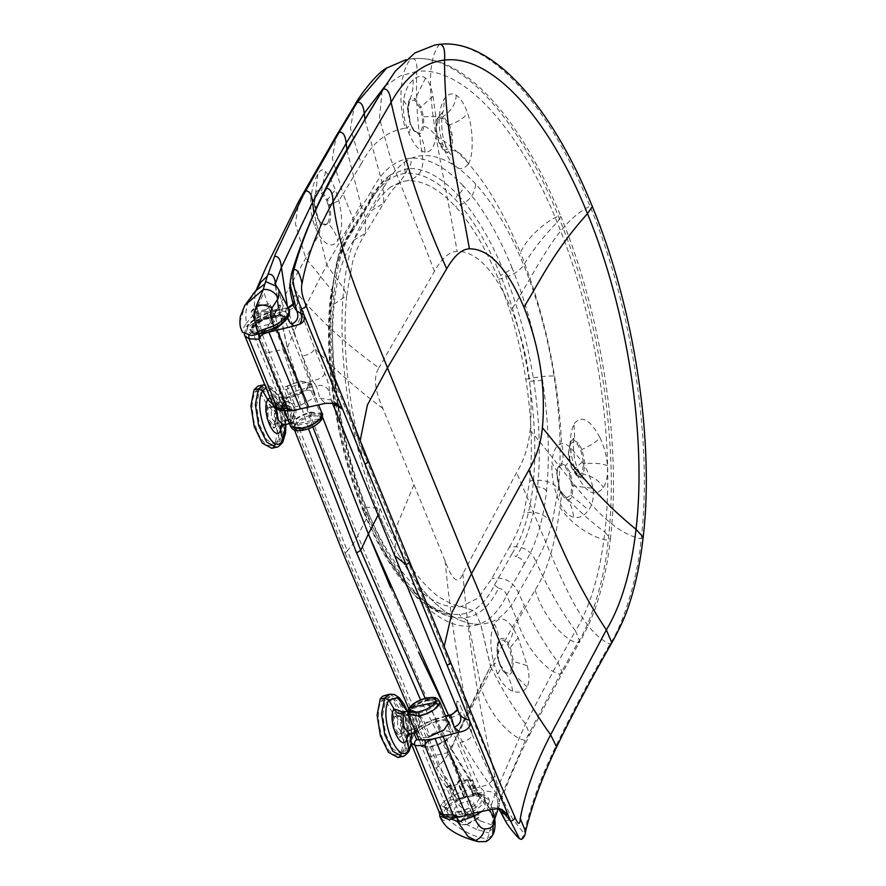 <?xml version="1.0" encoding="UTF-8"?>
<svg xmlns="http://www.w3.org/2000/svg" width="886" height="886" viewBox="0 0 886 886"><rect width="100%" height="100%" fill="white"/><g stroke="black" fill="none" stroke-linecap="round" stroke-linejoin="round"><path stroke-width="0.66" stroke-dasharray="4.43 3.32" d="M397.947 757.519L402.554 753.632L406.951 752.646L402.355 756.522M395.588 716.121L400.583 722.345L400.616 732.844L402.1 735.734L405.998 750.42L401.635 751.383L399.63 753.82L397.238 754.972L394.569 754.772L391.745 753.244L388.921 750.442L383.638 741.405L381.545 735.79L378.82 723.519L378.422 711.768L379.13 706.773L381.157 701.191L385.565 700.35L382.708 715.102L385.72 734.117L393.118 749.235L401.768 753.964L405.998 750.42L408.867 735.745L405.899 716.818L398.578 701.69L389.951 696.761L385.565 700.35L393.329 714.227L392.93 728.79L399.796 737.362L401.646 735.834L401.579 721.326L394.724 712.787L392.875 714.326L394.248 717.239L399.232 715.412L403.983 722.057L403.905 732.168L402.565 733.287L397.57 727.063L397.537 716.553L408.701 715.456L408.712 724.438L413.02 729.787L414.161 728.846L400.616 732.844L399.276 733.962L394.292 727.749L394.248 717.239L395.588 716.121L398.877 715.445M408.8 715.988L409.022 712.2L411.248 710.705L416.331 711.735C419.599 713.706 420.939 716.951 420.329 721.459L416.088 732.567M401.635 751.383L404.514 736.676L401.535 717.704L394.204 702.532L385.554 697.603L381.157 701.191M385.056 695.012L387.758 695.178L390.748 696.706L393.772 699.552L399.365 708.678L401.679 714.537L404.858 727.528L405.566 734.084L405.101 745.857L402.554 753.632M415.8 732.733L416.963 731.437L420.407 721.459C420.064 713.097 419.997 715.035 416.398 711.724L411.259 710.705L407.671 711.436M395.178 712.698L402.056 721.27L402.1 735.734L400.25 737.274L393.384 728.702L393.329 714.227L394.724 712.787M414.748 714.969L410.296 715.013L410.473 719.82L410.296 715.102L411.647 714.149L414.748 714.969L417.483 721.702L415.689 728.536L402.897 733.176M414.67 729.422L410.55 720.041L414.681 729.477M411.625 722.91L410.218 715.146L411.636 714.149L409.853 714.515L413.995 719.366L414.438 728.259M414.847 729.521L415.844 728.613L417.483 721.702M414.881 714.858L417.66 721.691M416.066 732.512L420.352 721.448C420.939 716.995 419.621 713.795 416.398 711.835C413.12 710.195 410.716 710.339 409.177 712.278L409.542 717.793M271.758 448.294L276.366 444.418L280.762 443.432L276.166 447.297M269.399 406.907L274.383 413.131L274.427 423.63L275.911 426.52L279.81 441.195L275.446 442.158L271.205 445.724L267.162 445.049L264.327 442.956L258.922 435.303L254.592 423.995L253.186 417.827L252.1 405.666L252.466 400.25L254.969 391.977L259.376 391.136L256.519 405.888L259.532 424.903L266.93 440.01L275.579 444.75L279.81 441.195L282.678 426.531L279.71 407.604L272.39 392.465L263.762 387.547L259.376 391.136L267.14 405.013L266.741 419.576L273.608 428.148L275.457 426.609L275.391 412.112L268.536 403.573L266.686 405.112L268.059 408.014L273.043 406.187L277.794 412.843L277.717 422.954L276.377 424.073L271.382 417.849L271.349 407.339L282.512 406.242L282.523 415.213L286.831 420.573L287.972 419.632L274.427 423.63L273.087 424.748L268.093 418.524L268.059 408.014L272.689 406.22M284.738 411.901C282.59 408.18 281.947 405.212 282.833 402.986L285.059 401.48L290.187 402.543C293.443 404.537 294.761 407.793 294.13 412.3L290.697 422.268L289.445 423.508M258.856 385.798L263.962 387.071L269.92 393.484L275.059 404.082L277.019 410.373L279.289 423.586L279.5 429.898L278.005 440.552L276.366 444.418M275.446 442.158L278.326 427.451L275.347 408.479L268.015 393.318L259.365 388.389L254.969 391.977M289.456 423.552L290.774 422.223L294.218 412.3C295.104 408.446 293.787 405.19 290.254 402.532L285.07 401.48L278.702 402.798L277.041 404.171L272.755 404.237M275.911 426.52L274.062 428.06L267.195 419.477L267.14 405.013L268.99 403.484L275.867 412.056L275.911 426.52M288.482 420.208L284.76 412.245L284.029 405.932L285.458 404.924L288.67 405.622L284.096 405.799L284.849 412.2L288.493 420.263M288.615 420.296L289.656 419.399L291.472 412.444L289.5 419.322L288.592 420.208L287.23 418.07M289.279 423.087L290.763 422.135L294.152 412.289C294.772 407.837 293.465 404.625 290.254 402.643C286.964 400.981 284.539 401.114 282.988 403.064L283.465 408.867L285.447 413.729L284.107 405.888L285.447 404.935M288.67 405.622L291.472 412.444M288.537 405.744L291.295 412.455M284.871 411.857L284.45 411.026M409.509 717.726L409.066 712.023L411.359 710.506L420.839 718.745L422.711 718.358L412.81 710.207L410.451 711.746L410.75 716.674L416.597 728.857L414.737 729.244M420.839 718.745L427.772 735.723L429.644 735.336L422.711 718.358M416.597 728.857L423.53 745.835L421.658 746.222L419.178 740.131M421.658 746.222C426.387 750.353 447.674 742.911 451.605 735.424L452.148 732.135L442.9 730.064L427.772 735.723M437.706 705.046C434.229 709.764 428.137 713.208 419.432 715.367L419.244 712.997C427.041 711.059 432.512 707.969 435.635 703.739C437.263 699.807 434.395 698.445 427.019 699.641L427.262 699.475C435.414 697.049 439.378 702.587 438.205 702.055L437.706 705.046L435.635 703.739L410.816 708.855C413.884 704.68 419.288 701.601 427.019 699.641L428.104 700.472L438.205 702.055L450.719 732.722L449.025 731.183L443.831 730.662L436.831 732.168L429.644 735.336M419.244 712.997C412.001 714.127 409.188 712.743 410.816 708.855L409.996 709.453C413.397 705.577 415.711 703.562 416.952 703.406L427.262 699.475M423.53 745.835C428.602 748.891 446.777 742.235 450.221 735.712L450.719 732.722M408.125 714.326L408.667 711.037C412.422 705.909 419.045 702.144 428.525 699.73L426.554 698.212M408.667 711.037L408.634 708.678M286.167 414.205L288.039 413.828L290.973 423.154L292.258 422.101C296.489 416.708 297.12 410.451 294.152 403.329L292.28 403.717C295.459 409.996 294.983 416.221 290.874 422.389L289.788 423.663L289.345 423.264M294.152 403.329L287.219 386.351L285.347 386.739L292.28 403.717M284.871 411.038L279.245 397.227L281.106 396.839L288.039 413.828M285.347 386.739L300.476 381.069L309.723 383.14L309.181 386.429C305.26 393.916 283.974 401.369 279.245 397.227M310.931 415.18C318.307 413.983 321.175 415.346 319.558 419.277C316.424 423.519 310.964 426.598 303.156 428.536L302.901 428.702C295.005 431.028 291.018 425.612 292.17 426.088L292.657 423.098L294.728 424.394C293.1 428.281 295.913 429.666 303.156 428.536L302.048 427.705C310.742 425.546 316.834 422.101 320.322 417.384L320.81 414.393L310.709 412.821L310.931 415.18C303.2 417.14 297.796 420.219 294.728 424.394L320.367 418.679C314.907 424.615 309.081 427.96 302.901 428.702M287.219 386.351L294.407 383.173L304.297 381.656L307.985 383.195L307.807 386.717C304.363 393.24 286.189 399.907 281.106 396.839M321.729 419.466L320.311 420.54C321.972 416.542 319.038 415.146 311.529 416.365L311.13 412.079C301.661 414.482 295.038 418.247 291.272 423.375L290.73 426.664M303.189 430.242L303.61 429.965C311.562 427.993 317.133 424.848 320.311 420.54L295.038 425.756C298.161 421.492 303.665 418.369 311.529 416.365M303.61 429.965C296.245 431.117 293.377 429.71 295.038 425.756L291.272 423.375M451.218 142.635L449.645 148.615L444.506 150.099L438.958 142.236L436.145 129.323L437.872 119.388L442.734 117.938L448.449 125.912L450.786 134.273L451.218 142.635L452.569 143.277L452.093 134.163L449.534 125.026L443.31 116.321L438.027 117.816L436.1 128.758L438.958 142.236L445.27 151.44C447.519 152.735 449.39 152.193 450.852 149.8L452.569 143.277M570.185 443.997L573.331 441.859L577.262 444.196L580.862 450.376L583.686 463.323L582.135 472.902L579.366 475.173L577.063 474.652L571.37 466.7L568.568 454.108L570.318 442.535L568.546 453.577L571.603 467.31L577.805 475.992C580.064 477.211 581.903 476.579 583.331 474.099L585.048 463.633L581.947 449.49L578.026 442.745L573.74 440.198L570.196 442.712L574.549 437.042L574.106 423.807C568.258 436.798 569.166 453.654 576.83 474.387L578.181 470.023L571.603 467.31M394.591 555.555L396.684 526.062L413.983 484.72L382.896 408.557C374.623 390.161 373.294 376.605 378.898 367.889C347.19 345.097 320.444 320.854 298.637 295.16C293.886 288.792 291.383 282.39 291.129 275.945L289.966 283.919M382.896 408.557C356.46 388.655 333.657 368.532 314.497 348.198C314.021 351.676 310.034 354.322 302.525 356.128L312.625 380.869L298.006 384.502L299.291 389.94L316.357 385.831L319.912 398.191L325.572 403.307M293.742 306.423L293.454 298.66C294.196 293.554 295.603 294.938 297.652 302.802L314.497 348.198L324.597 372.928C328.086 381.523 329.714 387.968 329.492 392.276C327.144 386.573 322.77 384.424 316.357 385.831L312.625 380.869C320.156 379.119 324.143 376.484 324.597 372.928M291.129 275.945L291.45 273.774M332.56 402.676L331.087 399.852L329.492 392.276M298.637 295.16L297.652 302.802C296.843 306.445 292.878 309.159 285.724 310.964L302.525 356.128M468.118 164.109C460.742 173.324 452.835 168.595 444.418 149.922C437.263 128.536 437.296 111.381 444.528 98.446C447.973 93.838 451.893 92.786 456.279 95.278C460.764 98.224 464.508 104.183 467.52 113.153C473.257 127.296 474.01 156.833 468.118 164.109C464.807 156.213 459.059 151.44 450.852 149.8L449.645 148.615M287.518 318.052L287.164 308.406L288.459 308.084M570.196 442.712L568.325 453.865L571.271 467.088C578.624 480.19 576.675 473.811 577.539 475.826L577.063 474.652M299.191 409.321L290.719 410.052L289.456 410.905M491.276 809.494L488.773 807.766C484.598 803.469 483.136 798.12 484.398 791.719L465.261 796.492C456.966 799.283 450.73 802.915 446.533 807.412C442.967 811.797 443.432 814.699 447.939 816.139L456.655 816.571L465.072 815.729M449.734 785.162L456.39 801.442L464.917 797.754L473.944 795.938L479.226 796.47C488.208 798.939 474.442 811.72 459.125 814.544L451.362 815.009L447.84 813.669L446.81 811.111L449.423 806.559L442.79 790.29L449.734 785.162L450.919 785.184L457.032 800.191L463.743 797.289L464.585 797.743L457.996 781.596L467.265 779.569L473.146 795.407L479.138 796.436M450.044 785.074L456.622 801.199L449.423 806.559L449.789 805.507L447.419 809.217M261.171 333.225L250.804 333.081C246.33 331.707 245.865 328.817 249.431 324.42C253.617 319.912 259.842 316.224 268.093 313.367L288.227 307.531M261.946 331.375L278.769 323.999L284.517 315.206L272.445 313.345L255.622 320.71L249.885 329.514L261.946 331.375M450.808 715.29C450.055 714.271 449.822 715.08 450.099 717.726L435.657 721.824C434.627 719.41 434.062 718.79 433.963 719.953L445.791 716.553M447.452 720.639L437.917 720.573L431.382 722.644L420.728 728.934L417.793 732.301L417.073 734.981M476.413 795.628L470.245 780.522C472.559 779.702 473.202 779.924 472.194 781.164L478.362 796.281L479.835 797.81L475.018 805.551L459.026 812.54L428.27 737.163L422.688 737.839L417.55 736.155M293.665 407.316L300.088 405.522L310.942 399.52L313.998 396.097L314.53 392.742L312.968 391.147L309.125 390.25L303.311 390.726L288.149 396.928L282.446 405.301L293.665 407.316M413.983 484.72L445.06 560.882C452.458 580.895 458.405 585.17 462.891 573.707L516.604 472.57C524.047 460.355 528.554 446.223 530.127 430.153C533.605 390.46 527.458 350.335 511.665 309.757C494.975 270.728 476.801 251.259 457.154 251.336C449.158 251.668 441.605 258.335 434.472 271.315L378.898 367.889M368.809 461.772L367.181 459.28L315.914 331.685C324.531 355.939 346.149 410.86 363.005 451.339L367.181 459.28L409.875 562.377M434.871 44.998L439.445 44.344C487.942 38.231 548.633 103.13 590.043 206.15L592.357 206.571M458.217 711.369L456.722 704.038C456.556 698.799 458.339 700.715 462.071 709.797C461.573 713.219 457.575 715.866 450.099 717.726L460.188 742.468C467.697 740.663 471.684 738.027 472.16 734.538L492.251 779.658C495.927 785.904 497.467 791.719 496.869 797.112L498.818 808.829L497.954 807.168L498.464 807.7L488.773 807.766M446.533 807.412C444.196 807.655 442.535 806.57 441.538 804.145C446.555 798.773 454.02 794.41 463.921 791.076L479.968 786.945L460.188 742.468M287.164 308.406C286.411 307.42 285.923 308.273 285.724 310.964L269.743 315.25C259.864 318.661 252.432 323.069 247.427 328.462L244.846 335.838M473.944 795.938L467.265 779.569L473.988 795.861L473.146 795.407M449.423 806.559L442.79 790.29L443.676 790.533L449.789 805.507M464.585 797.743L458.25 781.43M459.125 814.544L459.026 812.54L447.873 810.679L448.261 807.622M456.622 801.199L457.032 800.191M463.743 797.289L457.608 782.249L457.996 781.596M450.919 785.184L443.676 790.533M466.988 780.322L457.608 782.249M479.404 796.547L472.759 780.267L472.194 781.164L470.245 780.522M462.891 573.707C468.528 642.416 479.171 709.808 494.82 775.881C499.017 791.453 505.031 805.906 512.85 819.24L523.991 833.316C530.592 805.762 540.848 777.454 554.758 748.382C571.381 713.972 589.788 679.185 610 644.022C624.575 622.404 638.374 573.729 641.209 538.754C652.672 441.87 632.194 307.885 590.043 206.15C557.803 222.364 541.28 261.104 511.665 309.757M580.862 450.376L581.947 449.49C590.907 445.492 596.898 441.527 599.944 437.629C590.109 419.344 581.504 414.737 574.106 423.807M450.919 662.972L446.112 654.975L468.86 710.506L499.826 782.626L408.247 559.886M599.944 437.629C604.186 446.455 606.7 455.825 607.464 465.737C607.951 475.195 606.589 482.505 603.366 487.654C594.927 497.644 586.089 493.225 576.83 474.387M445.06 560.882C450.841 619.912 459.867 677.801 472.16 734.538L462.071 709.797M505.43 820.968L512.85 819.24M521.311 839.407L525.575 831.478M497.201 808.752L501.255 809.272M448.549 715.246L457.785 733.187L490.545 666.471L480.633 624.143C447.829 626.502 406.94 583.32 378.887 513.581C406.907 583.209 447.685 626.491 480.688 624.132C496.149 623.334 508.741 612.957 518.487 592.978L536.063 561.58C530.769 549.973 521.854 545.167 509.339 547.171L491.763 578.569L478.185 598.083L461.185 606.5L457.73 606.832C427.96 608.837 391.18 569.908 365.896 507.08C340.202 444.982 327.986 363.858 334.177 304.075C336.946 276.011 343.458 254.758 353.713 240.294L371.865 210.325L383.704 203.193L383.505 187.754C389.596 176.713 396.563 168.196 404.415 162.204L405.279 173.844L399.287 183.28L390.837 186.835L401.48 181.708L407.183 180.755C422.611 179.958 438.659 188.519 455.326 206.438C471.407 224.036 485.805 248.301 498.508 279.256C511.133 310.366 520.248 343.713 525.852 379.286C531.534 416.088 532.818 450.01 529.728 481.032L523.936 512.994C536.551 510.701 545.898 514.312 551.989 523.836L558.313 488.684C561.746 454.352 560.317 416.808 554.038 376.052C547.803 336.525 537.669 299.49 523.659 264.925C509.539 230.548 493.546 203.581 475.682 184.044C474.453 195.906 467.664 203.37 455.326 206.438M390.482 587.352L418.679 652.461M512.042 553.684C522.651 537.359 529.673 514.511 533.084 485.14C536.251 453.488 535.011 418.89 529.363 381.334C523.56 343.724 513.991 308.472 500.656 275.568C487.211 242.842 471.983 217.325 454.95 199.018C437.928 180.999 421.548 172.405 405.799 173.235C391.114 174.985 378.92 185.141 369.218 203.714L351.066 233.694C340.445 248.744 333.701 270.839 330.832 299.966C324.398 362.031 337.09 446.267 363.769 510.735C390.017 575.966 428.204 616.401 459.114 614.319C473.589 613.633 485.384 603.887 494.466 585.081L512.042 553.684L516.161 556.751C526.96 540.095 534.103 516.804 537.569 486.879C540.803 454.596 539.53 419.288 533.771 380.969C527.846 342.572 518.077 306.578 504.466 272.988C490.733 239.574 475.184 213.526 457.796 194.82C461.429 192.395 463.201 189.349 463.101 185.672C481.275 205.242 497.533 232.486 511.886 267.417C511 269.444 508.531 271.304 504.466 272.988L500.656 275.568M509.339 547.171C515.143 537.758 520.016 526.373 523.936 512.994M256.01 309.557L257.117 307.143L259.044 320.621L262.201 334.321L347.268 550.738L345.23 553.318L260.24 337.123L256.01 309.557L253.728 314.585L275.225 309.812C277.318 309.103 278.248 308.184 278.027 307.054L278.403 305.238L283.088 305.836L281.814 310.809L274.815 310.1C277.307 309.801 278.337 308.45 277.905 306.047L287.385 347.866L282.988 349.394L275.502 316.679L256.176 320.92L258.967 339.371L264.493 353.37L282.988 349.394L308.472 428.724M425.169 152.159C419.277 151.163 413.862 144.85 408.922 133.232L407.028 128.038C403.894 118.879 402.753 109.698 403.584 100.506C404.902 91.147 408.081 84.259 413.12 79.84C417.804 75.897 421.946 75.299 425.546 78.057C428.957 81.357 431.427 87.426 432.966 96.275L435.879 116.631L436.045 136.067C434.539 146.976 430.906 152.337 425.169 152.159C424.051 143.056 421.825 136.976 418.491 133.919L414.659 131.593L409.653 122.19L407.482 108.967L408.679 101.325L409.841 99.221L415.047 98.468L420.928 106.951L423.541 116.708L423.796 126.122C423.054 131.416 421.282 134.019 418.491 133.919L417.738 132.435C420.296 132.523 421.902 130.153 422.589 125.325L422.356 116.742L419.953 107.837L414.582 100.096L409.83 100.782L407.704 109.676L410.528 124.018C412.721 129.179 415.124 131.981 417.738 132.435M556.796 472.825L557.006 473.7C557.416 468.528 558.833 465.682 561.27 465.161L565.346 467.143L569.2 473.556L571.968 485.772L570.805 495.241L566.165 497.976L559.775 489.748L556.796 472.825L559.83 490.423L563.939 497.356L566.841 499.438C569 500.158 570.695 499.15 571.935 496.426L573.22 486.049L570.174 472.67L565.944 465.637L561.469 463.467L557.759 467.498L556.796 472.825L557.128 471.396L551.956 462.824C552.875 451.207 556.087 444.827 561.58 443.687C564.437 443.365 567.638 444.85 571.171 448.15L582.224 461.994C587.606 470.134 591.183 478.894 592.955 488.286C594.085 497.112 592.656 504.355 588.669 510.004C584.251 515.951 579.256 518.376 573.674 517.28C568.513 515.862 564.061 511.344 560.329 503.713L558.18 498.962C553.473 486.946 551.391 474.896 551.956 462.824M314.696 226.008C317.332 222.43 318.196 219.529 317.277 217.28L319.359 221.467C320.876 225.011 320.71 229.396 318.849 234.613L314.696 226.008C311.196 216.837 309.967 207.158 310.997 196.969C312.426 187.001 314.696 179.426 317.808 174.243C320.411 169.481 323.002 168.595 325.572 171.563C328.507 174.741 331.763 180.799 335.34 189.748L338.884 200.845C342.849 218.177 342.494 231.423 337.821 240.582C332.538 248.002 326.214 246.009 318.849 234.613L272.345 318.129C293.41 370.304 330.201 467.897 357.789 535.465C355.884 540.261 352.384 545.344 347.268 550.738L438.26 765.748C443.72 761.251 447.341 756.434 449.124 751.306C427.539 698.999 385.233 602.713 357.789 535.465L368.011 515.586C339.637 446.965 326.114 357.335 332.483 291.272C335.307 260.119 342.373 236.462 353.669 220.271L371.821 190.291C382.143 170.677 395.09 159.978 410.683 158.173C411.813 162.393 410.805 165.848 407.649 168.528L390.892 174.542L370.37 199.505L372.12 197.7L371.821 190.291M497.544 674.069L494.056 663.946C489.77 646.791 489.825 633.435 494.244 623.888C499.416 615.958 505.817 617.52 513.437 628.584L518.199 637.809L527.192 665.607C529.584 674.822 529.551 681.976 527.092 687.06C523.847 691.955 519.052 693.328 512.684 691.191C506.482 688.699 501.432 682.984 497.544 674.069C500.169 670.458 501.033 667.546 500.125 665.331L504.145 672.164L506.249 673.936C508.486 675.176 510.325 674.623 511.754 672.264L513.503 661.41L510.447 647.6L508.165 643.103C504.444 637.71 501.321 636.945 498.763 640.811L497.976 642.66L498.486 660.391L500.125 665.331L504.145 672.164C504.256 671.798 503.957 673.382 499.97 665.153L498.364 660.336C495.573 652.406 497.998 640.799 497.976 642.649L497.976 642.66C497.09 645.074 497.013 649.272 497.733 655.275L498.486 660.391C498.84 661.078 497.356 662.263 494.056 663.946L449.124 751.306L461.108 775.704L454.197 790.057L438.26 765.748L434.926 770.554L408.701 708.567M319.835 222.087L317.277 217.28L314.231 203.403L316.003 192.605C317.443 190.235 319.281 189.693 321.518 190.955L327.599 199.538L335.34 189.748M560.871 492.727L563.939 497.345L559.664 490.235L556.718 473.091L557.759 467.498L557.128 471.396C556.851 477.886 558.025 484.587 560.661 491.497L558.18 498.962M494.466 585.081L498.585 588.149C489.293 607.32 477.277 617.232 462.525 617.896L454.629 617.431L431.537 607.752L408.003 586.155L385.454 553.695L365.342 512.174L368.554 513.238C340.877 446.422 327.643 358.509 333.967 294.551C337.356 258.922 345.008 241.214 353.968 227.68L352.218 229.485C341.387 244.879 334.531 267.461 331.652 297.209L333.967 294.551L332.483 291.272L305.537 257.715L295.392 223.826L299.047 200.723M352.218 229.485L350.956 230.626C345.939 238.124 341.608 247.205 337.931 257.859L330.19 298.571C323.678 361.51 336.514 446.522 363.493 511.765L363.769 510.735L365.342 512.174C338.131 446.411 325.184 360.513 331.652 297.209L330.19 298.571L330.832 299.966M405.899 59.75L411.846 58.808C459.048 52.828 518.144 116.033 558.435 216.306C599.468 315.327 619.414 445.791 608.25 540.083C605.537 573.729 592.069 621.518 577.772 642.738L560.295 674.091L525.453 740.253L498.851 801.819L487.433 838.92C473.921 837.259 460.332 830.293 446.655 818.011C444.805 821.4 442.845 821.134 440.774 817.213L439.456 814.245M258.967 339.371L262.201 334.321C266.952 328.086 270.33 322.692 272.345 318.129L264.028 292.79L257.117 307.143M256.275 289.91L255.201 292.801L248.578 301.306L253.318 293.62M476.557 829.429L461.008 821.865L467.631 813.326L480.589 820.968L476.557 829.429L488.961 832.984M317.808 174.243L314.596 202.229C314.774 192.86 315.316 195.308 315.305 194.112L315.283 194.167C315.527 195.706 314.884 189.781 314.153 203.625L317.122 217.092L319.193 221.256L321.219 224.014L328.795 224.324C331.109 219.85 331.286 213.393 329.359 204.943L338.884 200.845L343.092 193.879L353.669 220.271L353.968 227.68L372.12 197.7C378.2 186.913 384.458 179.194 390.892 174.542L390.183 175.029C382.276 180.954 375.254 189.493 369.097 200.635L369.218 203.714M256.176 320.92C255.888 316.501 255.068 314.397 253.728 314.585L255.201 292.801M248.578 301.306C245.92 307.52 245.212 314.818 246.419 323.18L242 330.412C239.563 325.649 239.552 320.998 241.967 316.457L244.669 305.57M439.689 813.005L443.875 807.013L461.008 821.865M294.551 430.186L264.493 353.37M345.23 553.318L436.122 768.129L453.078 792.472L450.786 797.478L467.631 813.326M242 330.412L242.243 332.095M253.728 314.585L246.419 323.18M443.875 807.013L449.988 800.158L450.786 797.478L446.322 786.846L434.926 770.554M251.27 335.473L259.476 333.413M276.078 309.845L274.815 310.1L276.078 309.845C278.282 309.059 279.057 307.52 278.403 305.238M279.179 290.508L278.071 289.157L283.088 305.836L288.914 309.125M274.339 328.197L273.852 327.931C280.53 324.486 284.76 320.954 286.543 317.343C288.05 313.766 286.466 311.584 281.814 310.809M273.852 327.931L259.532 333.202M364.932 119.411L383.505 187.754L365.353 217.734C354.057 233.904 346.858 257.516 343.757 288.581C336.813 354.788 350.402 444.772 378.887 513.581L378.1 515.098M475.682 184.044C457.231 164.198 439.467 154.718 422.389 155.626C415.999 156.08 409.996 158.273 404.415 162.204M390.837 186.835C383.727 192.406 377.403 200.236 371.865 210.325M551.989 523.836C547.736 538.644 542.431 551.225 536.063 561.58C547.194 587.086 560.329 610.188 575.479 630.91L557.981 662.274L525.531 723.951L495.595 792.328L490.036 808.951L475.815 788.197L475.649 790.622L469.458 779.669L465.715 782.781L446.322 786.846M312.802 426.819L287.385 347.866L278.27 304.131L278.027 307.054M275.679 284.838L278.27 304.131M271.36 323.922L275.701 320.067L276.089 318.251L275.258 317.232L261.459 320.145L257.128 324.01L256.796 326.015L257.56 326.845L271.36 323.922L265.988 309.579C269.754 307.077 270.906 305.105 269.455 303.676L256.054 306.888L261.459 320.145M457.032 817.269L471.441 812.119C478.141 808.73 482.383 805.219 484.166 801.597C485.661 798.009 484.077 795.805 479.392 794.975L473.434 793.435L465.715 782.781L447.596 752.746L420.606 699.918M461.052 811.1L457.63 811.432L455.282 810.945L454.241 809.726L454.64 807.966L459.38 803.912L468.672 800.822L472.637 801.243L473.689 802.472L473.279 804.222L468.539 808.287L461.052 811.1L466.988 824.656L462.16 824.722L460.753 822.784L462.426 820.259L466.257 817.656L472.327 815.474L472.271 814.323L478.983 815.397L478.75 817.224L466.446 824.323L462.16 824.722M322.604 417.273L294.041 331.718C302.126 313.19 316.978 283.276 326.79 265.003L343.757 288.581L346.703 295.68C340.191 357.302 353.126 443.609 380.072 508.464C398.811 552.631 418.591 582.235 439.412 597.275L452.513 604.562L461.971 606.367L457.73 606.832M384.945 86.208L400.151 75.963L416.797 71.378C417.328 62.397 415.678 58.21 411.846 58.808C404.415 62.352 395.477 92.266 405.168 128.138C386.252 131.427 371.611 143.344 361.244 163.899L350.457 128.381L354.389 105.755M363.493 511.765C376.882 544.347 392.11 570.119 409.188 589.046C421.658 602.768 434.273 611.65 447.031 615.692L454.629 617.431C429.455 614.662 392.963 574.903 368.554 513.238L368.011 515.586C395.964 584.993 436.61 628.119 469.148 626.158L481.187 688.123C491.276 720.462 516.527 740.43 525.453 740.253M279.743 314.796L275.502 316.679L274.815 310.1M346.947 150.111L360.846 204.666L326.79 265.003L313.91 213.017M461.185 606.5L474.719 611.041L480.688 624.132L490.622 666.449L524.446 605.581L518.487 592.978C513.193 581.371 504.289 576.564 491.763 578.569M429.101 756.71L447.596 752.746L451.218 749.323L469.458 779.669M511.886 267.417C526.129 302.536 536.34 340.169 542.542 380.315C548.567 420.374 549.896 457.276 546.518 491.021C542.919 522.197 535.509 546.485 524.279 563.884C523.083 560.107 520.37 557.726 516.161 556.751M480.589 820.968L491.276 824.766M454.197 790.057L453.078 792.472M524.279 563.884L506.703 595.281C496.968 615.272 484.443 625.571 469.148 626.158C468.65 621.762 466.446 619.015 462.525 617.896L459.114 614.319M492.727 834.966L487.433 838.92L485.827 841.556M507.412 644.377L509.494 648.486L512.274 661.078L510.668 670.99L507.866 673.083L505.662 672.507L500.081 664.655L498.585 660.148C496.747 652.506 496.836 646.558 498.851 642.306C501.177 638.773 504.023 639.47 507.412 644.377L508.165 643.103C511.322 638.474 513.083 633.634 513.437 628.584L535.089 589.899C546.773 572.566 555.057 545.078 559.963 507.456C573.253 527.89 599.534 540.471 608.25 540.083L610.432 538.577C607.918 562.521 603.078 585.192 595.924 606.578C590.995 620.222 585.624 631.895 579.821 641.586L575.479 630.91C590.187 606.888 599.977 573.973 604.839 532.154L610.432 538.577C621.551 444.528 601.749 315.161 560.938 216.594L558.435 216.306C550.007 218.875 527.956 235.189 520.447 252.698C495.584 193.159 467.454 154.286 436.045 136.067C432.29 130.973 428.204 127.662 423.796 126.122L422.589 125.325M481.851 811.465L488.751 803.956L489.127 799.759L477.897 794.077L475.649 790.622L471.108 791.087M489.626 830.525C494.687 829.03 495.728 823.914 492.738 815.186L494.543 818.42M491.83 822.917L494.155 821.045L490.036 808.951L490.312 812.772L492.738 815.186L483.224 796.237L481.375 794.255C491.641 797.854 488.097 799.87 489.127 799.759L492.372 809.272M448.493 715.257L457.874 733.165L451.406 748.825L475.815 788.197M498.098 808.774L500.202 802.705L495.595 792.328C481.231 773.744 468.661 754.03 457.874 733.165C465.947 714.614 480.799 684.734 490.622 666.449C500.668 687.237 512.307 706.397 525.531 723.951L529.817 734.45L562.344 672.928L557.981 662.274C545.233 645.23 534.059 626.336 524.446 605.581M275.258 317.232L269.876 304.031L270.651 304.884L265.977 310.731L252.156 313.589L251.38 312.747L251.303 311.75L256.054 306.888L255.345 306.589L269.455 303.676L270.097 304.186M257.56 326.845L251.436 311.041L255.345 306.589M265.988 309.579L251.978 312.47M466.878 801.088L472.271 814.323L463.001 818.31L459.734 823.249L461.185 824.401M466.988 824.656L478.274 818.143L472.327 815.474M406.696 735.203L411.104 732.678L409.531 734.029M406.718 735.147L406.718 735.147C409.387 736.897 406.12 712.853 401.89 712.034M389.552 694.181L398.933 699.63L406.951 716.375L410.085 737.086L406.951 752.646L408.911 751.505M411.148 743.343L411.846 734.007M411.835 733.553L407.283 711.524M410.218 715.146L408.701 715.456L409.853 714.515L399.232 715.412M403.662 712.222L408.224 734.35M411.104 732.678L411.115 719.897L404.991 711.99M413.419 727.295L414.825 729.422M415.844 728.613L414.161 728.846M280.508 425.989L284.915 423.453L283.343 424.815M275.956 408.723L277.041 404.171M263.363 384.956L272.744 390.416L280.762 407.161L283.885 427.872L280.762 443.432L282.723 442.28M285.635 424.339L278.669 397.028L272.257 388.865L265.977 387.614M284.029 405.932L282.512 406.242L283.664 405.301L287.806 410.152L288.249 419.045M284.915 423.453L284.893 410.572L278.702 402.798L275.701 402.82C279.168 404.293 283.476 422.201 280.53 425.933M270.053 397.604L278.857 405.788L282.036 425.125M289.656 419.399L287.972 419.632M410.816 708.855L410.451 711.746L409.066 712.023M428.525 699.73L439.633 701.468M410.75 716.674L409.553 713.739L410.052 710.749C413.463 706.087 419.488 702.664 428.104 700.472M409.996 709.453C409.122 712.222 408.967 713.651 409.553 713.739L419.432 715.367M290.874 422.389L292.258 422.101L292.657 423.098C296.079 418.436 302.093 415.002 310.709 412.821M322.238 413.806L311.13 412.079M319.558 419.277L320.322 417.384M302.048 427.705L292.17 426.088L290.973 423.154M319.912 398.191L331.264 400.018L332.627 402.676M450.786 134.273L452.093 134.163M448.449 125.912L449.534 125.026C458.693 121.526 464.696 117.572 467.52 113.153M442.734 117.938L443.31 116.321C451.24 111.093 455.57 104.072 456.279 95.278M437.872 119.388L437.939 117.949C436.986 118.037 436.311 121.736 435.901 129.046L438.858 142.624C444.672 153.61 444.307 149.944 445.215 151.406L445.215 151.406M436.145 129.323L436.1 128.758L436.145 129.323M444.506 150.099L445.248 151.428L450.941 154.596C450.553 153.61 450.465 155.925 445.791 145.614L444.418 149.922M293.233 304.729L293.897 302.58L293.454 298.66M573.331 441.859L573.74 440.198M577.262 444.196L578.026 442.745M607.464 465.737C602.247 463.5 594.772 462.791 585.048 463.633L583.686 463.323M582.135 472.902L583.331 474.099C592.922 476.336 599.6 480.854 603.366 487.654M412.2 733.486L413.529 731.803C418.402 726.642 425.269 722.478 434.151 719.332L433.963 719.953C425.878 722.854 419.731 726.542 415.523 731.005L413.529 731.803L413.574 735.037L410.816 742.534M413.961 733.121L415.523 731.005M299.291 389.94C291.095 392.598 284.893 396.131 280.663 400.538C276.941 404.968 277.373 407.959 281.958 409.498L290.719 410.052M281.958 409.498L279.245 410.218M441.538 804.145L438.969 811.532M413.574 735.037C418.613 729.687 425.967 725.28 435.657 721.824L463.921 791.076L465.261 796.492M247.427 328.462L247.382 325.24C252.244 320.012 259.21 315.848 268.281 312.747L268.093 313.367C268.192 312.204 268.735 312.824 269.743 315.25L298.006 384.502C288.205 387.691 280.773 391.922 275.712 397.205C276.687 399.619 278.337 400.727 280.663 400.538M272.988 404.802L275.712 397.205M360.181 440.63L363.005 451.339M248.778 335.362L250.804 333.081M439.744 44.3L439.445 44.344C417.749 71.855 440.021 152.381 457.154 251.336M434.472 271.315L390.759 159.015L379.452 118.192L382.132 90.826M439.19 142.845L445.791 145.614C440.309 134.406 441.217 112.998 443.476 110.916L444.528 98.446M437.972 117.904L443.177 111.381M445.237 816.892L447.939 816.139M496.869 797.112C494.067 792.228 489.914 790.434 484.398 791.719L479.968 786.945C487.211 785.361 491.298 782.936 492.251 779.658L494.82 775.881M244.303 334.199L246.264 326.646L249.431 324.42M251.757 328.053L251.303 327.798C255.301 322.249 262.621 318.107 273.276 315.372L273.298 315.859C263.064 318.428 255.877 322.493 251.757 328.053C249.553 333.247 253.307 335.074 263.009 333.546L250.683 331.464L251.303 327.798M273.298 315.859C282.966 314.331 286.732 316.147 284.572 321.319C280.474 326.89 273.287 330.965 263.009 333.546L262.777 333.402C273.265 330.777 280.596 326.613 284.771 320.931L285.37 317.31L273.276 315.372M283.719 322.006C280.497 326.856 273.763 330.666 263.507 333.435L252.388 331.652L252.953 328.296C256.995 322.969 263.729 319.159 273.165 316.856L284.284 318.639L283.996 321.474C280.009 326.834 273.076 330.766 263.186 333.247L263.186 333.247C253.828 334.72 250.195 332.959 252.311 327.942C256.287 322.57 263.231 318.65 273.132 316.158C282.501 314.674 286.123 316.446 283.996 321.474L283.719 322.006M273.165 316.856L273.132 316.158M252.953 328.296L252.311 327.942M455.404 817.424L456.655 816.571M611.838 642.749L610 644.022C576.155 629.791 553.706 557.859 516.604 472.57M362.994 451.317L446.101 654.964L444.185 646.459M530.127 430.153C575.656 484.72 605.404 531.689 641.209 538.754L643.192 537.16M554.758 748.382L556.607 746.987M499.604 808.929L498.475 807.711L501.941 809.472M456.722 704.038L457.663 710.007M403.584 100.506L407.992 107.217L407.704 109.676M413.12 79.84C413.419 87.924 412.333 94.392 409.841 99.221L409.83 100.782M425.546 78.057L414.582 100.096M432.966 96.275L419.953 107.837M435.879 116.631L422.356 116.742M410.572 124.693L409.653 122.19C411.226 122.877 410.351 124.826 407.028 128.038L405.168 128.138M408.922 133.232L411.414 125.768L414.659 131.593C414.582 131.006 414.482 132.856 410.417 124.505L407.405 109.222L408.967 100.594L407.992 107.217L410.373 122.944M582.224 461.994L569.2 473.556M565.346 467.143L565.944 465.637C569.033 461.617 570.772 455.792 571.171 448.15M561.27 465.161L561.469 463.467C563.529 459.258 563.574 452.668 561.58 443.687C558.357 377.048 544.646 313.389 520.447 252.698M559.83 490.423L561.746 493.901L559.963 507.456M319.359 221.467L319.137 220.415C322.482 225.465 325.35 226.329 327.742 223.017L328.795 224.324C333.103 228.787 336.115 234.203 337.821 240.582M327.742 223.017C329.847 218.942 330.013 213.05 328.252 205.353L329.359 204.943L327.599 199.538L326.646 200.424L321.097 192.594L316.058 194.089M494.244 623.888C497.567 629.835 499.073 635.483 498.763 640.811L498.851 642.306M518.199 637.809L509.494 648.486M314.452 203.957L317.277 217.28L319.137 220.415M325.572 171.563L321.097 192.594M328.252 205.353L326.646 200.424M566.165 497.976L566.841 499.438C570.329 502.639 572.6 508.586 573.674 517.28M570.805 495.241L588.669 510.004M571.968 485.772L592.955 488.286M405.799 173.235L407.649 168.528C423.718 167.675 440.431 176.436 457.796 194.82L454.95 199.018M463.101 185.672C444.949 166.446 427.473 157.276 410.683 158.173M542.542 380.315L529.363 381.334M546.518 491.021C544.945 488.607 541.955 487.234 537.569 486.879L533.084 485.14M370.37 199.505L350.945 230.615L351.066 233.694M317.808 217.989L314.596 202.229L310.997 196.969M527.192 665.607L512.274 661.078M527.092 687.06L510.668 670.99M512.684 691.191C511.698 684.49 509.55 678.742 506.249 673.936L505.662 672.507M257.571 323.013L259.044 320.621M361.244 163.899L343.092 193.879L332.35 158.483L336.248 135.813M360.846 204.666L365.353 217.734L365.553 233.162L353.713 240.294M280.585 305.548L279.057 310.454L252.521 316.291M288.781 315.892L286.543 317.343M498.508 279.256C510.989 276.41 519.373 271.637 523.659 264.925C532.652 250.229 543.816 235.997 557.139 222.22L560.938 216.594C537.492 159.602 510.69 116.808 480.522 88.212C457.375 66.616 434.727 56.77 412.588 58.686L411.846 58.808M529.728 481.032C542.298 478.828 551.834 481.375 558.313 488.684C572.024 504.688 587.54 519.185 604.839 532.154C615.537 441.837 596.433 317.055 557.139 222.22C518.554 126.222 462.071 65.785 416.797 71.378C415.623 97.914 417.483 126 422.389 155.626C424.438 169.226 419.377 177.599 407.183 180.755M525.852 379.286C538.422 376.76 547.814 375.686 554.038 376.052M334.177 304.075L346.703 295.68L352.584 261.891C357.977 243.883 363.116 237.559 365.553 233.162L386.119 199.239C391.058 191.232 395.444 185.916 399.287 183.28L401.48 181.708M378.887 513.581L380.061 508.464L365.896 507.08M287.573 347.356L294.041 331.718L287.219 305.316M473.434 793.435L477.211 793.136L478.805 793.9L476.624 794.587L449.988 800.158M274.793 283.188L275.158 285.403L278.071 289.157L276.698 286.433M277.883 305.958L275.247 284.107M278.702 309.447L274.815 312.337M451.406 748.825L425.191 698.367M472.792 785.062L468.594 787.189M500.081 664.655L500.125 665.331L500.081 664.655M535.089 589.899C545.189 622.216 569.2 642.682 577.772 642.738L579.821 641.586L562.344 672.928L560.295 674.091C551.679 674.036 527.613 653.569 517.513 621.296L506.703 595.281C505.507 591.505 502.805 589.124 498.585 588.149M445.758 778.163L444.218 780.378M494.709 819.251L493.735 822.64C493.724 819.628 492.583 816.338 490.312 812.783L477.897 794.077M479.392 794.975L481.364 794.255L478.805 793.9L480.633 795.739M484.166 801.597L488.751 803.956M471.441 812.119L472.493 813.437M527.691 735.723L529.817 734.45C518.199 757.608 508.331 780.367 500.202 802.705L497.998 804.2M401.768 753.964L397.393 754.938M407.538 711.469L412.09 733.508M412.09 733.641L411.447 744.096M385.554 697.603L389.951 696.761M402.565 733.287L399.276 733.962M411.636 722.943L409.664 718.092M413.408 727.262L415.39 732.124M271.205 445.724L275.579 444.75M288.626 420.197L276.709 423.962M285.901 424.283L284.196 411.702L280.054 399.132L273.187 388.6L268.879 385.565L264.814 384.779M273.043 406.187L285.458 404.924M263.762 387.547L259.365 388.389M273.087 424.748L276.377 424.073M289.201 422.91L287.219 418.048M412.81 710.207L411.359 710.506M448.936 724.25L452.148 732.135M291.228 423.364L289.788 423.663M309.723 383.14L318.517 404.692M308.295 383.727L320.81 414.393C321.396 414.482 321.253 415.922 320.367 418.679M336.337 403.396L330.888 399.365L332.228 402.654M443.177 111.392L437.939 117.949M293.953 307.11L293.986 301.882L293.033 304.009M268.281 312.747L286.82 307.896M284.517 315.206L285.37 317.31L284.794 321.197C280.607 326.879 273.331 331.01 262.943 333.612C254.725 334.387 250.638 333.668 250.683 331.464L249.885 329.514M282.446 405.301L252.388 331.641C250.206 332.693 253.839 333.191 263.275 333.147C273.021 330.688 279.832 326.845 283.697 321.64L284.284 318.628L314.53 392.742M467.398 779.591L474.054 795.916M449.346 806.614L442.734 790.39M417.24 735.601L447.873 810.679M479.835 797.81L448.947 722.123M570.695 441.959L574.549 437.042M577.539 475.826L584.007 479.404C583.586 478.296 583.863 481.43 578.181 470.023C572.744 459.014 572.467 439.655 574.626 436.909L574.538 437.075M458.427 711.89L457.807 707.615L457.409 709.398M434.151 719.332L445.569 716.01M498.84 660.602L500.645 666.017M412.588 58.686L407.482 59.428M256.796 326.004L251.38 312.747M276.033 318.074L270.651 304.884M251.303 311.75L251.436 311.041M478.983 815.397L473.6 802.207M478.75 817.224L478.274 818.143M459.734 823.249L454.319 809.981"/><path stroke-width="1.33" d="M380.238 698.943L377.104 715.068L380.404 735.845L388.489 752.358L397.947 757.519L402.355 756.522L392.919 751.383L384.79 734.671L381.567 713.806L384.69 698.102L380.238 698.943L382.375 696.318L389.552 694.181M411.447 744.096L408.911 751.494L409.022 749.401C398.955 768.35 378.023 717.051 388.888 700.051L384.69 698.102L389.486 694.192L394.37 694.502L399.464 697.913L404.016 704.016L407.538 711.469M416.088 732.567L408.8 715.988M409.542 717.793L414.98 730.673M415.39 732.124L415.002 730.717L416.066 732.512M254.049 389.729L250.915 405.843L254.216 426.631L262.3 443.144L271.758 448.294L276.166 447.297L266.73 442.158L258.59 425.457L255.378 404.592L258.502 388.888L254.049 389.729L258.225 385.953L263.363 384.956M276.166 447.297C276.831 446.345 276.299 449.545 282.723 442.28L282.833 440.187C272.766 459.136 251.834 407.837 262.699 390.837L258.502 388.888L263.297 384.967L264.814 384.779M289.445 423.508L284.295 411.015M288.814 421.57L284.871 411.857M284.882 411.879L288.803 421.492M419.178 740.131L408.125 714.326L418.989 716.11L418.635 711.812C426.587 709.841 432.146 706.696 435.325 702.388L439.091 704.758C435.259 709.952 428.558 713.739 418.989 716.11M439.091 704.758L439.633 701.468L437.418 698.711C434.827 698.068 437.374 696.717 426.963 697.947L426.554 698.212C434.062 696.994 436.986 698.378 435.325 702.388L410.052 707.604C408.402 711.558 411.259 712.953 418.635 711.812M426.554 698.212C418.679 700.206 413.175 703.34 410.052 707.604L408.645 708.667C412.389 703.55 418.502 699.973 426.963 697.947M408.125 714.326C407.449 715.068 407.615 713.186 408.634 708.678L408.645 708.667M303.61 429.965L301.605 428.447L290.73 426.664L284.871 411.038M321.696 417.096L321.729 419.466C322.748 414.925 322.914 413.042 322.238 413.806L321.696 417.096C317.875 422.29 311.174 426.077 301.605 428.447M290.73 426.664L292.945 429.422C295.481 430.087 293.122 431.371 303.189 430.242L303.189 430.242C311.728 428.248 317.908 424.649 321.729 419.466M289.966 283.919L296.888 311.241L293.742 306.423M332.627 402.676L342.66 409.41L365.032 464.142L368.809 461.772L317.542 335.827L305.316 303.61C306.445 306.39 305.161 308.073 301.461 308.649L300.52 313.245C302.48 317.011 302.137 320.688 299.49 324.276L293.964 325.993L289.722 322.471L287.518 318.052M291.472 324.298C297.342 321.363 299.158 317.011 296.888 311.241L303.931 314.696L301.461 308.649C293.753 290.652 291.239 277.617 293.919 269.532C301.041 243.273 311.839 216.273 326.292 188.519C330.445 188.297 332.693 192.672 333.047 201.654L391.069 102.333C405.5 76.705 423.331 62.618 444.539 60.082C490.556 54.245 548.168 115.767 587.462 213.648C554.791 250.173 542.409 276.631 523.958 307.22C507.29 268.181 489.105 248.711 469.414 248.811C458.45 186.558 444.595 131.826 444.539 60.082C445.215 49.483 443.521 44.245 439.445 44.344M291.45 273.774L293.919 269.532C297.297 268.99 300 273.674 301.993 283.586C306.822 257.438 317.177 230.127 333.047 201.654C340.789 262.057 365.996 312.88 387.459 367.834L367.391 405.002L360.181 440.63M300.498 408.867L293.742 410.528L287.374 408.557L259.077 339.216C259.609 336.104 262.544 333.856 267.86 332.483L268.846 332.117L300.498 408.867L325.572 403.307L336.337 403.396L342.66 409.41L303.931 314.696C305.305 319.259 303.82 322.449 299.49 324.276M365.032 464.142L406.109 564.714L394.591 555.555L332.228 402.654M459.79 714.282C461.517 717.095 464.751 719.067 469.491 720.185C471.252 726.531 467.996 730.485 459.723 732.046L454.197 727.251C460.321 724.427 462.182 720.096 459.79 714.282L458.383 711.757M268.846 332.117L293.964 325.993M308.561 406.652L276.831 329.758M434.993 738.426L466.058 815.386L459.679 817.003L453.278 815.087L424.981 745.746C425.346 742.723 428.248 740.441 433.697 738.913L459.723 732.046M498.818 808.829L501.221 811.93L505.064 814.467L510.591 821.112L508.121 815.054L501.941 809.472L497.201 808.752L491.276 809.494L474.076 813.093L442.945 735.956M501.255 809.272L505.064 814.467L508.121 815.054L406.109 564.714L409.875 562.377L450.93 662.972L447.153 665.353M466.058 815.386L474.076 813.093M267.86 332.483L261.171 333.225M445.791 716.553L450.808 715.29L454.197 727.251M433.697 738.913L425.346 739.943L416.719 739.732L413.961 733.121M428.27 737.163L444.141 729.876L448.947 722.123L447.452 720.639M417.55 736.155L417.073 734.981M523.958 307.22C539.762 347.755 545.909 387.902 542.398 427.672C540.936 443.033 536.418 457.154 528.831 470.034L471.485 573.74L387.459 367.834L446.71 268.801C454.219 255.722 461.783 249.055 469.414 248.811M305.316 303.61C301.882 295.359 300.775 288.681 301.993 283.586M446.71 268.801C423.187 217.358 404.636 161.861 391.069 102.333C390.172 93.185 387.636 88.711 383.461 88.899L395.311 71.146L414.903 52.938L434.871 44.998L439.744 44.3C490.855 38.375 550.87 103.961 592.357 206.571L587.462 213.648C627.51 310.211 646.924 437.307 636.037 529.33C631.098 571.736 621.208 605.26 606.367 629.924L550.627 734.804C535.199 764.396 525.088 792.272 520.281 818.454C519.971 825.818 517.967 824.866 514.257 815.607L500.734 784.741M289.966 284.362L291.461 273.73C305.482 227.148 327.477 179.924 357.435 132.058L383.461 88.899C362.607 122.467 343.546 155.681 326.292 188.519M500.712 784.708L450.919 662.972M499.604 808.929L505.43 820.968L498.497 808.209M514.257 815.607C515.419 818.476 514.201 820.303 510.591 821.112L519.495 838.699L521.311 839.407C523.704 838.2 525.121 835.553 525.575 831.478L525.575 831.478C532.209 804.399 542.553 776.236 556.607 746.987L550.627 734.804C511.687 680.847 494.72 628.318 471.485 573.74L452.048 612.425L444.185 646.459M378.1 515.098L368.377 534.003L390.482 587.352M418.679 652.461L448.549 715.246M253.318 293.62L256.497 290.187L260.772 282.313L267.362 276.078L275.369 254.193L303.123 195.441L339.194 132.258L357.235 102.333L386.695 68.012L405.899 59.75M260.772 282.313L256.275 289.91M244.669 305.57L256.143 290.243M288.781 315.892L288.781 315.892C289.744 312.791 289.788 310.543 288.914 309.125L288.781 315.892C286.488 320.411 281.67 324.509 274.339 328.197L254.481 335.085L251.27 335.473L242.243 332.095C241.214 328.219 239.176 327.853 240.228 316.756L244.757 305.415L263.242 289.556L264.881 283.908L256.497 290.187M485.827 841.556L478.23 841.7L472.836 840.161C462.702 837.093 454.562 833.117 448.394 828.244C444.019 824.921 440.01 817.634 439.722 815.995L439.689 813.005M408.701 708.567L344.045 555.577L294.551 430.186M254.481 335.096L257.704 331.696C253.983 322.105 253.629 313.301 256.63 305.282L263.242 289.556C269.278 288.803 274.317 291.627 278.359 298.05L271.991 308.04C269.842 311.916 270.407 317.83 273.696 325.804C281.56 321.751 286.51 317.62 288.559 313.389M264.881 283.908L267.362 276.078M259.532 333.202C259.177 334.288 258.568 333.789 257.704 331.696L273.696 325.804L273.852 327.931M288.914 309.125L279.168 290.497L278.359 298.05M287.219 305.316L281.383 267.406L275.502 283.254L275.679 284.838M274.472 256.464C278.37 255.832 280.674 259.487 281.383 267.406L312.592 202.152C311.706 194.178 309.314 190.501 305.437 191.121M439.722 815.995L448.781 819.45L457.076 817.257L457.807 822.02C454.153 819.594 451.14 818.742 448.781 819.45M312.802 426.819L360.713 550.394L368.377 534.003L322.604 417.273M339.183 132.28C343.037 131.649 345.363 135.314 346.182 143.266L364.257 113.342L384.945 86.208M346.947 150.111L346.182 143.266L312.592 202.152L313.91 213.017M308.472 428.724L356.571 552.886L360.713 550.394L425.191 698.367M420.606 699.918L356.571 552.886M478.23 841.7L468.162 836.639L457.807 822.02L473.844 816.25L481.851 811.465M492.372 809.272L494.554 818.431L493.214 824.545C491.951 827.579 489.061 829.041 484.576 828.942C483.568 834.457 480.411 838.366 475.117 840.681M472.493 813.437L473.844 816.25C477.133 824.39 480.71 828.631 484.576 828.942M368.377 534.003L448.493 715.257M409.531 734.029L403.252 726.276L403.23 713.396C399.099 714.282 395.998 712.798 393.949 708.933C387.016 719.21 400.461 752.17 406.619 739.965L406.718 735.147M408.224 734.35L406.619 739.965L409.022 749.401L411.148 743.343M407.283 711.524L397.703 697.581L388.888 700.051L393.949 708.933L403.662 712.222M404.991 711.99L403.23 713.396M415.002 730.717L409.675 718.114M272.755 404.237L267.76 399.719C260.827 409.996 274.272 442.956 280.419 430.751L280.508 425.989M283.343 424.815L278.138 419.953L275.956 408.723M282.036 425.125L280.419 430.751L282.833 440.187L285.635 424.339M265.977 387.614L262.699 390.837L267.76 399.719L270.053 397.604M288.459 308.084L293.233 304.729M293.742 410.528L289.456 410.905L287.374 408.557L277.274 407.937L272.988 404.802L244.846 335.838L249.066 338.84L259.077 339.216L259.476 333.413M272.988 404.802C273.973 405.423 271.47 406.419 279.245 410.218L277.274 407.937L249.066 338.84L248.778 335.362M438.969 811.532L445.237 816.892C440.431 814.267 438.349 812.484 438.969 811.532L410.827 742.568L415.025 745.503L443.221 814.599L453.278 815.087L455.404 817.424L445.237 816.892M410.816 742.534L410.129 739.91L412.2 733.486M416.719 739.732C414.582 741.15 414.017 743.077 415.025 745.503L424.981 745.746L425.346 739.943M556.607 746.987C573.264 712.632 591.682 677.89 611.838 642.749L611.838 642.749C619.945 628.229 625.638 615.692 628.927 605.16C635.561 585.336 640.312 562.665 643.192 537.16L636.037 529.33C592.213 493.557 570.872 462.038 542.398 427.672M611.838 642.749L606.367 629.924C568.912 573.53 551.801 523.404 528.831 470.034M520.281 818.454L525.575 831.478M457.663 710.007L450.808 715.29L450.453 714.758L452.735 714.072L457.409 709.398M339.194 132.258L336.248 135.813L354.389 105.755L357.235 102.333C361.089 101.713 363.426 105.39 364.257 113.342L364.932 119.411M303.123 195.441L299.047 200.723M336.248 135.813L299.058 200.712M256.63 305.282C262.566 304.574 267.694 305.493 271.991 308.04M279.168 290.497L276.698 286.433L265.601 281.571M267.949 274.317C271.924 273.475 274.45 276.454 275.502 283.254L275.247 284.107M493.214 824.545L492.771 834.856C495.185 831.932 495.617 821.532 494.543 818.42M416.099 732.589L406.674 735.225M408.911 751.505C402.144 758.992 402.676 755.581 402.355 756.522M401.901 712.034L407.671 711.436M280.53 425.933L289.611 423.519M282.723 442.28L285.547 433.077L285.901 424.283M439.633 701.468L448.936 724.25M318.517 404.692L322.238 413.806M293.919 306.977L293.787 306.567C290.663 294.905 289.39 287.496 289.966 284.317M293.033 304.009L288.227 307.531M279.245 410.218L289.456 410.905M368.809 461.772L409.875 562.377M382.132 90.826L395.311 71.146M244.846 335.838L244.303 334.199M459.679 817.003L455.404 817.424M505.408 820.934C508.952 827.779 519.406 839.252 519.495 838.699M643.192 537.16C654.577 440.641 634.265 307.774 592.357 206.571M458.217 711.369L394.602 555.577M445.569 716.01L450.453 714.758M354.389 105.755C360.868 93.152 378.654 71.611 386.695 68.012M256.132 290.243L266.509 266.265L299.058 200.701M276.698 286.433L274.793 283.188M494.709 819.251L498.098 808.774M485.583 841.678C488.629 840.349 491.021 838.078 492.771 834.856"/></g></svg>
